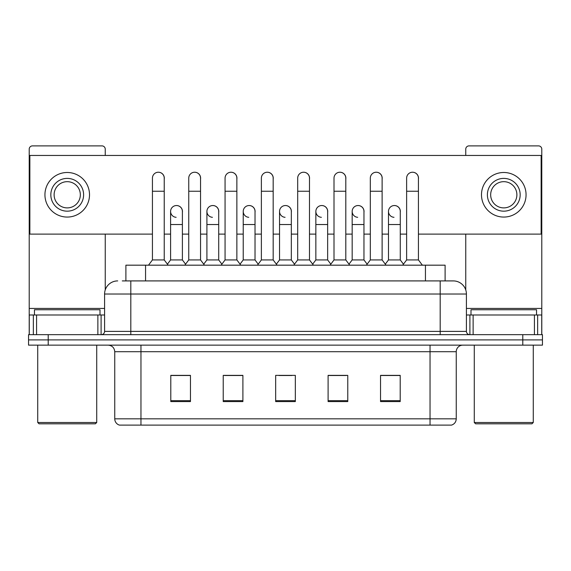 <?xml version="1.0" encoding="UTF-8"?>
<svg xmlns="http://www.w3.org/2000/svg" width="571" height="571" viewBox="0 0 571 571"><rect width="100%" height="100%" fill="white"/><g stroke="black" fill="none" stroke-linecap="round" stroke-linejoin="round"><path stroke-width="0.86" d="M122.287 280.911L130.809 280.911L122.287 280.911L125.898 280.911L125.898 265.18L445.102 265.18L445.102 280.911M456.25 418.828C456.072 421.969 454.502 424.067 451.533 425.117L430.034 425.117L430.034 418.828L456.25 418.828L456.25 351.707A6.552 6.552 0 0 1 462.81 345.148M430.034 425.117L119.467 425.117A6.552 6.552 0 0 1 114.75 418.828L114.75 351.707C114.357 347.725 112.173 345.541 108.19 345.148M48.214 334.663L542.45 334.663L542.45 339.902L28.55 339.902L28.55 345.148L48.214 345.148L48.214 339.902L28.55 339.902L28.55 334.663L48.214 334.663L48.214 339.902L542.45 339.902L542.45 345.148L48.214 345.148M400.207 401.584L400.207 375.368L380.543 375.368L380.543 401.584L400.207 401.584M347.768 401.584L347.768 375.368L328.104 375.368L328.104 401.584L347.768 401.584M190.457 401.584L190.457 375.368L170.793 375.368L170.793 401.584L190.457 401.584M242.896 401.584L242.896 375.368L223.232 375.368L223.232 401.584L242.896 401.584M295.335 401.584L295.335 375.368L275.665 375.368L275.665 401.584L295.335 401.584M418.243 425.117L152.757 425.117M387.823 375.497L382.777 375.497M242.568 375.497L237.522 375.497M224.41 375.497L242.896 375.497M188.095 375.497L183.048 375.497M328.104 375.497L346.461 375.497M333.35 375.497L328.304 375.497M278.876 375.497L291.988 375.497M190.457 375.497L170.793 375.497M400.207 375.497L380.543 375.497M117.697 280.911A13.112 13.112 0 0 0 104.586 294.022L104.586 331.387A3.276 3.276 0 0 1 101.31 334.663M466.414 294.022L130.809 294.022L130.809 280.911L453.303 280.911A13.112 13.112 0 0 1 466.414 294.022L466.414 331.387C466.593 333.357 467.685 334.449 469.69 334.663M130.809 334.663L130.809 331.387L440.191 331.387L440.191 280.911L453.103 280.911M152.436 191.242L164.234 191.242L164.234 259.933L152.436 259.933L152.436 178.131A5.903 5.903 0 0 1 158.709 172.242A5.903 5.903 0 0 1 164.234 178.131A5.903 5.903 0 0 0 158.709 172.242M152.436 259.933L148.503 265.18M164.234 259.933L168.167 265.18M176.125 217.315A5.903 5.903 0 0 1 170.593 211.427A5.903 5.903 0 0 1 176.86 205.546A5.903 5.903 0 0 1 182.392 211.427L182.392 224.539L170.593 224.539L170.593 211.427M182.392 224.539L182.392 259.933L170.593 259.933L170.593 224.539M170.593 259.933L167.417 264.173M182.392 259.933L185.568 264.173M188.751 191.242L200.549 191.242L200.549 259.933L188.751 259.933L188.751 178.131A5.903 5.903 0 0 1 195.018 172.242A5.903 5.903 0 0 1 200.549 178.131A5.903 5.903 0 0 0 195.018 172.242M188.751 259.933L184.818 265.18M200.549 259.933L204.482 265.18M225.067 191.242L236.865 191.242L236.865 259.933L225.067 259.933L225.067 178.131A5.903 5.903 0 0 1 231.334 172.242A5.903 5.903 0 0 1 236.865 178.131A5.903 5.903 0 0 0 231.334 172.242M225.067 259.933L221.134 265.18M236.865 259.933L240.798 265.18M261.375 191.242L273.174 191.242L273.174 259.933L261.375 259.933L261.375 178.131A5.903 5.903 0 0 1 267.649 172.242A5.903 5.903 0 0 1 273.174 178.131A5.903 5.903 0 0 0 267.649 172.242M261.375 259.933L257.442 265.18M273.174 259.933L277.106 265.18M297.691 191.242L309.489 191.242L309.489 259.933L297.691 259.933L297.691 178.131A5.903 5.903 0 0 1 303.965 172.242A5.903 5.903 0 0 1 309.489 178.131A5.903 5.903 0 0 0 303.965 172.242M297.691 259.933L293.758 265.18M309.489 259.933L313.422 265.18M212.433 217.315A5.903 5.903 0 0 1 206.909 211.427A5.903 5.903 0 0 1 213.176 205.546A5.903 5.903 0 0 1 218.707 211.427L218.707 224.539L206.909 224.539L206.909 211.427M218.707 224.539L218.707 259.933L206.909 259.933L206.909 224.539M206.909 259.933L203.726 264.173M218.707 259.933L221.883 264.173M248.749 217.315A5.903 5.903 0 0 1 243.225 211.427A5.903 5.903 0 0 1 249.491 205.546A5.903 5.903 0 0 1 255.023 211.427L255.023 224.539L243.225 224.539L243.225 211.427M255.023 224.539L255.023 259.933L243.225 259.933L243.225 224.539M243.225 259.933L240.041 264.173M255.023 259.933L258.199 264.173M285.065 217.315A5.903 5.903 0 0 1 279.533 211.427A5.903 5.903 0 0 1 285.807 205.546A5.903 5.903 0 0 1 291.331 211.427L291.331 224.539L279.533 224.539L279.533 211.427M291.331 224.539L291.331 259.933L279.533 259.933L279.533 224.539M279.533 259.933L276.357 264.173M291.331 259.933L294.515 264.173M97.869 334.663L97.869 314.999L36.58 314.999L36.58 334.663M105.242 155.455L105.242 149.159A3.276 3.276 0 0 0 101.966 145.883L32.483 145.883A3.276 3.276 0 0 0 29.207 149.159L29.207 314.999L36.58 314.999M105.242 234.11L105.242 289.925M97.869 314.999L104.586 314.999M29.207 334.663L29.207 314.999M534.42 334.663L534.42 314.999L473.131 314.999L473.131 334.663M541.793 334.663L541.793 314.999L541.793 334.663M534.42 314.999L541.793 314.999L541.793 149.159A3.276 3.276 0 0 0 538.517 145.883L469.034 145.883A3.276 3.276 0 0 0 465.758 149.159L465.758 155.455M465.758 234.11L465.758 289.925M466.414 314.999L473.131 314.999M99.996 314.999L99.996 309.753L34.453 309.753L34.453 314.999M37.729 345.148L37.729 422.497L96.72 422.497L96.72 345.148M96.72 422.497L95.407 423.81L39.035 423.81L37.729 422.497M536.547 314.999L536.547 309.753L471.004 309.753L471.004 314.999M474.28 345.148L474.28 422.497L533.271 422.497L533.271 345.148M533.271 422.497L531.965 423.81L475.593 423.81L474.28 422.497M400.278 212.305A5.903 5.903 0 0 0 394.411 205.531M363.963 212.305A5.903 5.903 0 0 0 358.096 205.531M327.647 212.305A5.903 5.903 0 0 0 321.78 205.531M412.597 172.235A5.903 5.903 0 0 0 412.569 172.235A5.903 5.903 0 0 1 418.429 179.008M382.12 179.008A5.903 5.903 0 0 0 376.253 172.235M291.331 212.305A5.903 5.903 0 0 0 285.464 205.531M249.184 205.531A5.903 5.903 0 0 0 249.156 205.531A5.903 5.903 0 0 1 255.023 212.305M218.707 212.305A5.903 5.903 0 0 0 212.84 205.531M309.489 179.008A5.903 5.903 0 0 0 303.622 172.235M273.174 179.008A5.903 5.903 0 0 0 267.314 172.235M236.865 179.008A5.903 5.903 0 0 0 230.998 172.235M200.549 179.008A5.903 5.903 0 0 0 194.682 172.235M345.805 179.008A5.903 5.903 0 0 0 339.938 172.235M182.392 212.305A5.903 5.903 0 0 0 176.525 205.531M164.234 179.008A5.903 5.903 0 0 0 158.367 172.235M418.429 234.11L541.137 234.11L541.137 155.455L29.863 155.455L29.863 234.11L152.436 234.11M164.234 234.11L170.593 234.11M182.392 234.11L188.751 234.11M200.549 234.11L206.909 234.11M218.707 234.11L225.067 234.11M236.865 234.11L243.225 234.11M255.023 234.11L261.375 234.11M273.174 234.11L279.533 234.11M291.331 234.11L297.691 234.11M309.489 234.11L315.849 234.11M327.647 234.11L334.006 234.11M345.805 234.11L352.164 234.11M363.963 234.11L370.322 234.11M382.12 234.11L388.48 234.11M400.278 234.11L406.631 234.11M67.221 178.395A16.388 16.388 0 0 0 50.833 194.782A16.388 16.388 0 0 0 67.221 211.17A16.388 16.388 0 0 0 83.609 194.782A16.388 16.388 0 0 0 67.221 178.395M67.221 181.671A13.112 13.112 0 0 0 54.117 194.782A13.112 13.112 0 0 0 67.221 207.894A13.112 13.112 0 0 0 80.333 194.782A13.112 13.112 0 0 0 67.221 181.671M67.221 217.066A22.283 22.283 0 0 0 89.511 194.782A22.283 22.283 0 0 0 67.221 172.492A22.283 22.283 0 0 0 44.938 194.782A22.283 22.283 0 0 0 67.221 217.066M503.779 178.395A16.388 16.388 0 0 0 487.391 194.782A16.388 16.388 0 0 0 503.779 211.17A16.388 16.388 0 0 0 520.167 194.782A16.388 16.388 0 0 0 503.779 178.395M503.779 181.671A13.112 13.112 0 0 0 490.667 194.782A13.112 13.112 0 0 0 503.779 207.894A13.112 13.112 0 0 0 516.883 194.782A13.112 13.112 0 0 0 503.779 181.671M503.779 217.066A22.283 22.283 0 0 0 526.062 194.782A22.283 22.283 0 0 0 503.779 172.492A22.283 22.283 0 0 0 481.489 194.782A22.283 22.283 0 0 0 503.779 217.066M334.006 191.242L345.805 191.242L345.805 259.933L334.006 259.933L334.006 178.131A5.903 5.903 0 0 1 340.273 172.242A5.903 5.903 0 0 1 345.805 178.131A5.903 5.903 0 0 0 340.273 172.242M334.006 259.933L330.074 265.18M345.805 259.933L349.738 265.18M370.322 191.242L382.12 191.242L382.12 259.933L370.322 259.933L370.322 178.131A5.903 5.903 0 0 1 376.589 172.242A5.903 5.903 0 0 1 382.12 178.131A5.903 5.903 0 0 0 376.589 172.242M370.322 259.933L366.389 265.18M382.12 259.933L386.053 265.18M406.631 191.242L418.429 191.242L418.429 259.933L406.631 259.933L406.631 178.131A5.903 5.903 0 0 1 412.904 172.242A5.903 5.903 0 0 1 418.429 178.131A5.903 5.903 0 0 0 412.904 172.242M406.631 259.933L402.698 265.18M418.429 259.933L422.369 265.18M321.38 217.315A5.903 5.903 0 0 1 315.849 211.427A5.903 5.903 0 0 1 322.115 205.546A5.903 5.903 0 0 1 327.647 211.427L327.647 224.539L315.849 224.539L315.849 211.427M327.647 224.539L327.647 259.933L315.849 259.933L315.849 224.539M315.849 259.933L312.672 264.173M327.647 259.933L330.83 264.173M357.689 217.315A5.903 5.903 0 0 1 352.164 211.427A5.903 5.903 0 0 1 358.431 205.546A5.903 5.903 0 0 1 363.963 211.427L363.963 224.539L352.164 224.539L352.164 211.427M363.963 224.539L363.963 259.933L352.164 259.933L352.164 224.539M352.164 259.933L348.981 264.173M363.963 259.933L367.139 264.173M394.004 217.315A5.903 5.903 0 0 1 388.48 211.427A5.903 5.903 0 0 1 394.747 205.546A5.903 5.903 0 0 1 400.278 211.427L400.278 224.539L388.48 224.539L388.48 211.427M400.278 224.539L400.278 259.933L388.48 259.933L388.48 224.539M388.48 259.933L385.297 264.173M400.278 259.933L403.454 264.173M145.562 280.911L145.562 265.18M425.438 280.911L425.438 265.18M430.034 345.148L430.034 351.707L114.75 351.707M456.25 351.707L430.034 351.707L430.034 418.828L140.966 418.828L140.966 425.117M114.75 418.828L140.966 418.828L140.966 345.148M522.786 345.148L522.786 334.663M295.335 400.678L275.665 400.678M242.896 400.678L223.232 400.678M190.457 400.678L170.793 400.678M347.768 400.678L328.104 400.678M400.207 400.678L380.543 400.678M104.586 331.387L130.809 331.387L130.809 294.022L104.586 294.022M440.191 334.663L440.191 331.387L466.414 331.387M104.586 308.44L29.207 308.44M101.096 314.999L101.096 334.663M29.257 314.999L29.257 334.663M33.354 334.663L33.354 314.999M541.793 308.44L466.414 308.44M541.743 334.663L541.743 314.999M537.646 314.999L537.646 334.663M469.904 334.663L469.904 314.999M164.234 191.242L164.234 178.131M200.549 191.242L200.549 178.131M236.865 191.242L236.865 178.131M273.174 191.242L273.174 178.131M309.489 191.242L309.489 178.131M345.805 191.242L345.805 178.131M382.12 191.242L382.12 178.131M418.429 191.242L418.429 178.131"/></g></svg>
